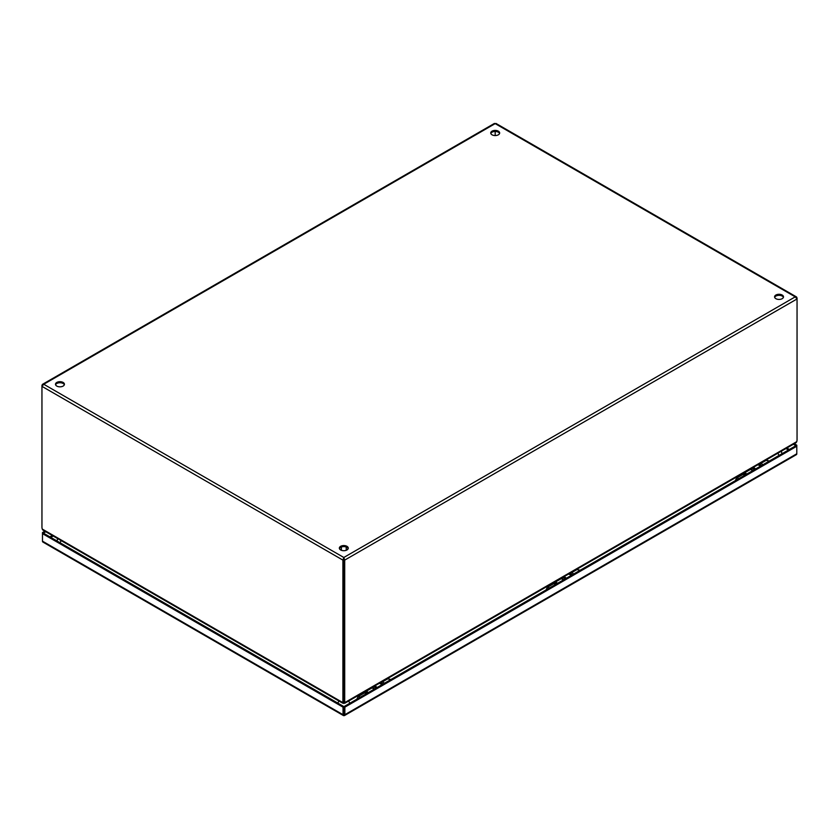 <?xml version="1.0" encoding="UTF-8"?>
<svg xmlns="http://www.w3.org/2000/svg" width="839" height="839" viewBox="0 0 839 839"><rect width="100%" height="100%" fill="white"/><g stroke="black" fill="none" stroke-linecap="round" stroke-linejoin="round"><path stroke-width="1.26" d="M557.495 583.336A3.178 1.835 -120 0 0 554.904 582.318A3.178 1.835 -120 0 0 554.243 583.871M555.093 583.545A2.16 1.248 60 0 1 555.408 583.199A2.16 1.248 60 0 1 556.949 583.661M571.579 572.691L576.75 569.712A3.178 1.835 60 0 1 579.35 570.73M563.221 580.032A3.178 1.835 -120 0 0 560.62 579.015L554.904 582.318M572.691 573.215A3.178 1.835 60 0 1 573.624 574.023M576.215 570.017A3.356 1.94 60 0 1 576.666 569.555A3.356 1.94 60 0 1 578.344 569.723A3.356 1.94 60 0 1 579.445 570.667M386.978 679.275A3.356 1.94 60 0 1 387.429 678.803A3.356 1.94 60 0 1 389.107 678.971A3.356 1.94 60 0 1 390.208 679.926M368.269 692.595A3.178 1.835 -120 0 0 365.668 691.577A3.178 1.835 -120 0 0 365.017 693.129M365.867 692.804A2.16 1.248 60 0 1 366.182 692.458A2.16 1.248 60 0 1 367.723 692.909M382.353 681.95L387.524 678.961A3.178 1.835 60 0 1 390.114 679.978M373.995 689.291A3.178 1.835 -120 0 0 371.394 688.274L365.668 691.577M383.454 682.464A3.178 1.835 60 0 1 384.398 683.282M340.655 549.954A4.457 2.58 0 0 0 345.511 550.52A4.457 2.58 0 0 0 348.269 548.14A4.457 2.58 0 0 0 346.958 546.315A4.457 2.58 0 0 0 342.102 545.759A4.457 2.58 0 0 0 339.344 548.14A4.457 2.58 0 0 0 340.655 549.954M348.175 548.664A4.457 2.58 0 0 0 346.958 547.364A4.457 2.58 0 0 0 342.532 546.713A4.457 2.58 0 0 0 339.438 548.664M775.886 298.684A4.457 2.58 0 0 0 780.742 299.24A4.457 2.58 0 0 0 783.5 296.859A4.457 2.58 0 0 0 782.189 295.034A4.457 2.58 0 0 0 777.334 294.479A4.457 2.58 0 0 0 774.575 296.859A4.457 2.58 0 0 0 775.886 298.684M783.406 297.384A4.457 2.58 0 0 0 782.189 296.083A4.457 2.58 0 0 0 777.763 295.443A4.457 2.58 0 0 0 774.67 297.384M56.811 386.076A4.457 2.58 0 0 0 61.666 386.643A4.457 2.58 0 0 0 64.425 384.262A4.457 2.58 0 0 0 63.114 382.437A4.457 2.58 0 0 0 58.258 381.881A4.457 2.58 0 0 0 55.5 384.262A4.457 2.58 0 0 0 56.811 386.076M64.33 384.786A4.457 2.58 0 0 0 63.114 383.486A4.457 2.58 0 0 0 58.688 382.846A4.457 2.58 0 0 0 55.594 384.786M492.042 134.806A4.457 2.58 0 0 0 496.898 135.362A4.457 2.58 0 0 0 499.656 132.982A4.457 2.58 0 0 0 498.345 131.167A4.457 2.58 0 0 0 493.489 130.601A4.457 2.58 0 0 0 490.731 132.982A4.457 2.58 0 0 0 492.042 134.806M499.562 133.506A4.457 2.58 0 0 0 498.345 132.216A4.457 2.58 0 0 0 493.919 131.566A4.457 2.58 0 0 0 490.825 133.506M42.307 385.51L42.338 384.472L43.764 384.262L41.95 386.36L342.899 560.106L343.812 557.484L344.714 560.106L342.899 560.106L342.899 700.754A6.817 3.943 60 0 1 342.616 702.474L343.529 701.949A6.817 3.943 -120 0 0 343.812 700.229L343.812 558.533L343.812 700.229A6.817 3.943 120 0 0 344.095 701.949L344.997 702.474A6.817 3.943 -60 0 1 344.714 700.754L344.714 560.106L797.05 298.957L795.236 296.859L796.62 297.037L796.693 298.118M496.101 124.162L495.188 123.627L494.286 124.162M41.95 385.311L41.95 527.007A6.817 3.943 60 0 0 42.233 529.042L42.883 530.07L342.763 703.208M343.812 557.484L43.764 384.262L495.188 123.627L795.236 296.859L343.812 557.484L343.812 558.533M797.05 297.908L797.05 439.605A6.817 3.943 -60 0 1 796.767 441.65L344.997 702.474M495.188 135.561L495.188 131.461L495.188 135.561M342.616 702.474L42.233 529.042M344.85 703.208L796.117 442.667L796.767 441.65M343.487 702.012L343.487 702.096A6.817 3.943 0 0 1 343.487 702.233A6.817 3.943 0 0 1 343.382 702.914L343.382 702.149M344.231 702.149L344.231 702.914A6.817 3.943 0 0 1 344.126 702.233L344.126 702.002M343.686 701.425L343.686 703.439M343.927 703.439L343.938 701.425M765.441 460.768A3.356 1.94 60 0 1 765.892 460.307A3.356 1.94 60 0 1 767.57 460.464A3.356 1.94 60 0 1 768.671 461.419M746.731 474.087A3.178 1.835 -120 0 0 744.13 473.07A3.178 1.835 -120 0 0 743.48 474.622M744.329 474.297A2.16 1.248 60 0 1 744.644 473.951A2.16 1.248 60 0 1 746.175 474.402M760.805 463.443L765.986 460.454A3.178 1.835 60 0 1 768.576 461.471M752.447 470.784A3.178 1.835 -120 0 0 749.856 469.767L744.13 473.07M761.917 463.957A3.178 1.835 60 0 1 762.861 464.775M380.937 682.715A3.555 2.045 60 0 1 382.993 684.089M375.778 688.253A3.555 2.045 -120 0 0 373.082 686.91M379.039 683.47A3.555 2.045 60 0 1 381.735 684.823M377.036 687.529A3.555 2.045 -120 0 0 374.991 686.155M384.346 683.303A3.555 2.045 -120 0 0 381.651 681.96M370.838 688.599A3.555 2.045 60 0 1 371.195 688.001M371.729 687.697A3.555 2.045 60 0 1 374.425 689.039M343.036 707.162L344.86 707.162L344.86 714.692A1.93 1.112 60 0 1 344.462 715.573A1.93 1.112 60 0 1 344.284 715.636L343.612 715.636A1.93 1.112 -60 0 1 343.434 715.573A1.93 1.112 -60 0 1 343.036 714.692L343.036 707.162L42.474 533.635L42.474 532.576L44.855 531.213M42.474 532.576L43.387 533.101L42.474 533.635L42.474 541.165A1.93 1.112 120 0 0 42.883 542.046A1.93 1.112 120 0 0 43.051 542.109M796.232 454.717A1.93 1.112 -120 0 0 796.4 454.644A1.93 1.112 -120 0 0 796.798 453.763L796.798 446.233L344.86 707.162M796.798 445.184L796.798 446.233L795.886 445.708L796.798 445.184L794.281 443.726M344.284 715.636L343.948 706.637L795.886 445.708L793.379 444.251M43.387 533.111L343.948 706.637L343.612 715.636M45.757 531.737L43.387 533.101M343.948 714.901L343.948 714.167M570.174 573.467A3.555 2.045 60 0 1 572.219 574.841M565.004 579.004A3.555 2.045 -120 0 0 562.308 577.662M568.265 574.222A3.555 2.045 60 0 1 570.96 575.564M566.273 578.281A3.555 2.045 -120 0 0 564.217 576.907M573.582 574.054A3.555 2.045 -120 0 0 570.887 572.712M560.064 579.34A3.555 2.045 60 0 1 560.421 578.753M560.955 578.438A3.555 2.045 60 0 1 563.651 579.791M759.4 464.219A3.555 2.045 60 0 1 761.455 465.593M754.24 469.756A3.555 2.045 -120 0 0 751.545 468.403M757.491 464.974A3.555 2.045 60 0 1 760.186 466.316M753.223 467.438L755.53 469.001A3.555 2.045 -120 0 0 753.443 467.659M762.808 464.806A3.555 2.045 -120 0 0 760.113 463.464M749.29 470.092A3.555 2.045 60 0 1 749.657 469.494M750.181 469.19A3.555 2.045 60 0 1 752.877 470.543M366.077 693.863A2.601 1.5 -120 0 0 365.364 693.287A2.601 1.5 -120 0 0 364.063 693.161L358.096 696.611A2.601 1.5 60 0 1 359.396 696.737A2.601 1.5 60 0 1 360.099 697.303M555.303 584.605A2.601 1.5 -120 0 0 554.6 584.038A2.601 1.5 -120 0 0 553.3 583.913L547.322 587.352A2.601 1.5 60 0 1 548.633 587.489A2.601 1.5 60 0 1 549.335 588.055M744.529 475.356A2.601 1.5 -120 0 0 743.826 474.79A2.601 1.5 -120 0 0 742.525 474.664L736.558 478.104A2.601 1.5 60 0 1 737.859 478.23A2.601 1.5 60 0 1 738.561 478.807M781.382 451.183L781.927 453.679A8.925 5.149 180 0 1 781.927 453.773M342.899 700.754L344.714 700.754M340.309 549.734L341.4 549.262M346.213 549.262L347.315 549.734M380.57 682.589A4.059 2.339 60 0 1 382.773 684.215M376.522 687.823A4.059 2.339 -120 0 0 374.32 686.197M380.277 682.757A4.059 2.339 60 0 1 382.479 684.383M376.816 687.655A4.059 2.339 -120 0 0 374.613 686.029M343.036 714.692L42.474 541.165M796.798 453.763L344.86 714.692M785.944 448.54L788.461 449.998M50.822 537.4L53.193 536.027M789.373 449.473L786.856 448.016M52.28 535.502L49.91 536.876M569.796 573.341A4.059 2.339 60 0 1 571.999 574.967M565.748 578.574A4.059 2.339 -120 0 0 563.546 576.949M569.503 573.509A4.059 2.339 60 0 1 571.705 575.135M566.052 578.407A4.059 2.339 -120 0 0 563.839 576.771M759.022 464.082A4.059 2.339 60 0 1 761.235 465.718M754.985 469.326A4.059 2.339 -120 0 0 752.772 467.69M758.729 464.261A4.059 2.339 60 0 1 760.942 465.886M755.278 469.158A4.059 2.339 -120 0 0 753.076 467.522M337.886 703.134A4.457 2.58 -60 0 1 339.061 701.068M61.247 540.673A4.457 2.58 120 0 0 60.072 542.739M348.552 701.068A4.457 2.58 60 0 1 349.779 703.271M778.97 455.472A4.457 2.58 -120 0 0 777.753 453.27M554.411 583.944L555.869 583.105M576.666 569.555L580.189 570.237M365.185 693.192L366.643 692.353M387.429 678.803L390.964 679.496M494.454 123.406L42.579 384.293M796.421 296.891L495.933 123.406M743.648 474.696L745.095 473.857M765.892 460.307L769.415 460.989M347.44 549.629L346.213 549.146M341.4 549.146L340.173 549.629M341.4 550.3L341.4 547.018M346.213 550.3L346.213 547.018M380.717 682.495L383.024 684.068M374.771 685.935L377.078 687.508M42.883 542.046L343.434 715.573M344.462 715.573L796.4 454.644M569.954 573.247L572.261 574.82M563.997 576.687L566.304 578.26M759.18 463.998L761.487 465.572M356.858 699.181L358.096 696.611M546.084 589.932L547.322 587.352M735.321 480.674L736.558 478.104M344.735 699.422L342.878 699.422M57.618 538.575L57.073 541.008"/></g></svg>
